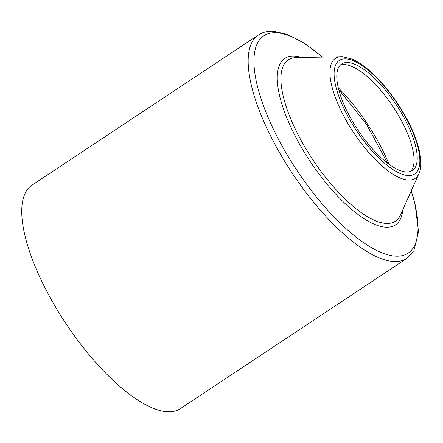 <?xml version="1.0" encoding="UTF-8"?>
<svg xmlns="http://www.w3.org/2000/svg" width="443" height="443" viewBox="0 0 443 443"><rect width="100%" height="100%" fill="white"/><g stroke="black" fill="none" stroke-linecap="round" stroke-linejoin="round"><path stroke-width="0.66" d="M406.696 258.502A134.124 48.215 56.4 0 1 292.374 173.39A134.124 48.215 56.4 0 1 258.413 34.969L31.974 185.18A134.124 48.215 56.4 0 0 65.941 323.595A134.124 48.215 56.4 0 0 180.257 408.712L406.696 258.502L413.878 250.683L418.513 231.623L415.036 203.813L411.287 190.772M410.65 171.375A63.919 22.981 56.4 0 0 396.075 111.409A63.919 22.981 56.4 0 0 344.637 64.589A63.919 22.981 56.4 0 0 340.218 65.204M347.777 62.507A63.919 22.981 56.4 0 0 341.669 63.98A63.919 22.981 56.4 0 0 357.855 129.949A63.919 22.981 56.4 0 0 412.339 170.516A63.919 22.981 56.4 0 0 400.572 111.553A63.919 22.981 56.4 0 0 347.777 62.507M411.176 191.011A130.414 46.88 -123.6 0 1 378.499 251.353A130.414 46.88 -123.6 0 1 272.212 126.615A130.414 46.88 -123.6 0 1 276.354 32.771A130.414 46.88 -123.6 0 1 322.338 57.086M301.783 57.501A99.935 35.922 56.4 0 0 294.468 56.1A99.935 35.922 56.4 0 0 314.657 168.019A99.935 35.922 56.4 0 0 402.803 209.783M388.433 100.057A69.701 25.057 -123.6 0 1 397.293 113.402M389.07 164.353A94.276 33.889 56.4 0 0 338.302 87.819M342.323 56.715A72.032 25.893 56.4 0 0 341.237 56.698A72.032 25.893 56.4 0 0 353.686 132.717A72.032 25.893 56.4 0 0 418.884 173.745C423.785 164.148 419.477 142.663 407.577 120.263C398.096 102.438 386.789 87.166 373.648 74.441C365.951 67.103 358.658 61.959 351.764 59.008L342.583 56.721L296.123 57.618A96.829 34.809 -123.6 0 0 312.852 159.807A96.829 34.809 -123.6 0 0 400.494 214.955L418.884 173.745M345.845 58.886A68.15 24.498 -123.6 0 1 418.054 147.729A68.15 24.498 -123.6 0 1 367.12 145.127A68.15 24.498 -123.6 0 1 345.845 58.886M258.413 34.969C262.771 32.156 267.799 30.916 273.503 31.237L287.673 34.499L304.507 43.303L322.598 57.081M387.697 163.323L366.433 124.261L338.712 89.486"/></g></svg>
